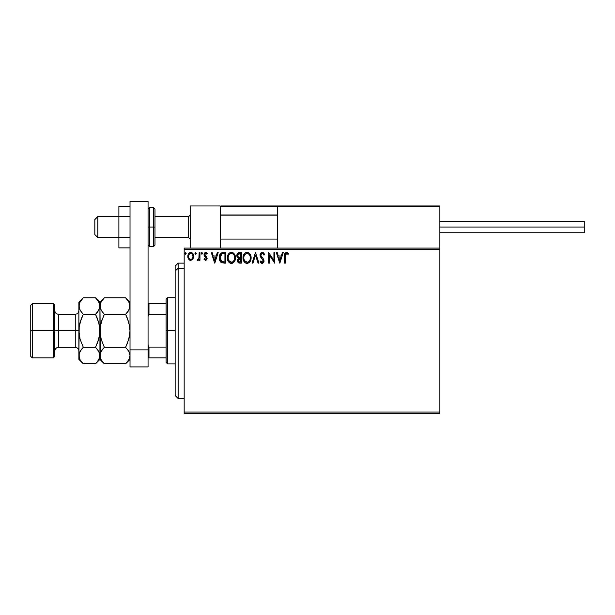 <?xml version="1.0" encoding="UTF-8"?>
<svg xmlns="http://www.w3.org/2000/svg" width="615" height="615" viewBox="0 0 615 615"><rect width="100%" height="100%" fill="white"/><g stroke="black" fill="none" stroke-linecap="round" stroke-linejoin="round"><path stroke-width="0.92" d="M184.169 413.534L439.856 413.534L184.169 413.534L184.169 249.59L439.856 249.59L439.856 412.035L184.169 412.035L184.169 413.534M439.856 248.091L184.169 248.091L184.169 412.035L439.856 412.035L439.856 413.534L439.856 249.59L184.169 249.59L184.169 248.091L439.856 248.091L439.856 249.59L439.856 205.971L439.856 248.091M192.964 259.153L193.71 255.74L192.08 252.834L189.474 252.834L187.982 255.071L188.244 258.531L190.127 260.345L192.549 259.668L193.748 256.424C193.771 254.241 192.779 252.919 190.781 252.465C188.782 252.926 187.79 254.241 187.813 256.424L188.597 259.161L190.781 260.429L192.964 259.153M199.152 252.604L199.96 252.604L199.152 252.604L198.891 258.354L197.123 260.168L198.222 260.306L199.152 259.161L199.152 260.299L199.96 260.299L199.96 252.604L199.96 260.299L199.96 252.604L199.152 252.604L199.022 257.831L197.123 260.168L197.738 260.429L199.152 259.161L199.152 260.299L199.96 260.299L199.152 260.299M205.571 260.429L206.748 259.761L207.101 258.108L205.01 255.386L204.88 254.218L205.587 253.442L206.917 254.218L207.386 253.511L206.225 252.542L204.972 252.673L204.103 253.918L204.072 255.302L206.294 258.631L205.694 259.461L204.48 258.677L204.011 259.338L205.571 260.429L207.109 258.415L206.855 257.224L204.818 254.648L205.81 253.411L206.917 254.218L207.386 253.511L205.718 252.465L204.011 254.687L204.272 255.878L206.302 258.446L205.518 259.484L204.48 258.677L204.011 259.338L205.571 260.429L206.748 259.761M223.061 252.604L221.485 252.926L220.147 254.179L219.286 258.461L219.763 260.599L221.023 262.367L224.144 263.128L225.743 263.128L225.743 252.604L223.291 252.604C220.485 252.98 219.14 254.695 219.263 257.731C219.14 259.891 219.932 261.567 221.638 262.751L225.743 263.128L225.743 252.604L225.743 263.128L224.144 263.128M239.296 252.604L241.395 252.604L238.751 252.657L237.144 254.01L236.906 256.424L238.474 258.285L237.713 259.276L237.513 261.029L238.666 262.905L241.395 263.128L241.395 252.604L241.395 263.128L241.395 252.604L239.296 252.604C237.644 252.857 236.821 253.849 236.806 255.586L238.474 258.285L237.482 260.522C237.498 262.182 238.305 263.051 239.911 263.128L241.395 263.128L239.911 263.128M252.942 263.128L252.058 263.128L255.433 252.604L252.058 263.128L252.942 263.128L255.502 255.14L258.062 263.128L258.946 263.128L255.571 252.604L258.946 263.128L255.571 252.604L252.058 263.128L252.942 263.128L255.502 255.14L258.062 263.128L258.946 263.128L258.062 263.128M273.929 252.604L273.929 260.437L268.663 252.604L268.663 263.128L269.478 263.128L269.478 255.279L274.736 263.128L274.736 252.604L273.929 252.604L274.736 252.604L273.929 252.604L273.929 260.437L268.663 252.604L268.663 263.128L269.478 263.128L269.478 255.279L274.736 263.128L274.736 252.604L274.567 263.128M285.398 256.124L285.99 253.603L286.798 253.449L288.097 254.356L288.504 253.549L286.367 252.335L284.799 253.688L284.591 263.128L285.398 263.128L285.398 256.124L286.529 253.411L288.097 254.356L288.504 253.549L286.521 252.335C284.906 252.88 284.268 254.11 284.591 256.017L284.591 263.128L285.398 263.128L285.445 254.902M282.362 252.604L283.238 252.604L279.871 263.128L283.238 252.604L282.362 252.604L281.278 255.978L278.318 255.978L277.242 252.604L276.358 252.604L279.733 263.128L283.238 252.604L282.362 252.604L281.278 255.978L278.318 255.978L277.242 252.604L276.358 252.604L279.733 263.128L276.358 252.604L277.242 252.604M264.611 254.633L263.958 255.164L264.611 254.633L262.251 252.335L260.337 253.726L260.16 256.147L263.266 260.991L262.205 262.321L260.791 260.968L260.16 261.621L260.745 262.574L262.62 263.343L264.05 261.375L263.658 259.338L260.852 255.463L261.06 254.218L261.99 253.449L262.905 253.603L263.958 255.164L264.611 254.633L262.682 252.381M251.12 257.816C251.151 254.825 249.798 252.996 247.053 252.335C244.309 253.019 242.963 254.864 243.017 257.87C242.963 260.906 244.332 262.751 247.115 263.397C249.844 262.682 251.174 260.822 251.12 257.816L249.867 253.834L247.053 252.335L245.262 252.873L244.255 253.864L243.017 257.87L243.994 261.506L245.308 262.882L247.115 263.397L249.913 261.844L251.12 257.823M235.46 257.816L234.922 255.056L233.9 253.472L232.332 252.465L230.464 252.465L228.895 253.495L227.881 255.094L227.581 259.761L229.649 262.882L231.932 263.366L234.515 261.444L235.46 257.816C235.499 254.825 234.146 252.996 231.394 252.335C228.657 253.019 227.312 254.864 227.358 257.87C227.304 260.906 228.672 262.751 231.463 263.397C234.184 262.682 235.514 260.822 235.46 257.816M217.303 252.604L218.179 252.604L214.804 263.128L218.179 252.604L217.303 252.604L216.219 255.978L213.259 255.978L212.175 252.604L211.299 252.604L214.673 263.128L218.179 252.604L217.303 252.604L216.219 255.978L213.259 255.978L212.175 252.604L211.299 252.604L214.673 263.128L211.299 252.604L212.175 252.604M202.52 253.342L201.851 252.465L201.174 253.342L201.997 254.203L202.52 253.342L201.851 254.218L202.52 253.342L201.851 254.218L201.174 253.342L201.851 254.218L201.174 253.342L201.851 252.465L201.174 253.342L201.851 252.465L202.512 253.188M196.316 253.342L195.562 252.473L194.97 253.495L195.485 254.203L196.147 253.926L196.316 253.342L195.639 254.218L196.316 253.342L195.639 254.218L194.963 253.342L195.639 254.218L194.963 253.342L195.639 252.465L194.963 253.342L195.639 252.465L196.316 253.342M186.191 253.342L185.515 252.465L184.838 253.342L185.515 254.218L184.838 253.342L185.515 252.465L186.184 253.188L185.223 252.55L185.223 254.141L186.191 253.342L185.515 254.218L186.191 253.342L185.515 252.465L184.838 253.342L185.261 254.156M285.398 263.128L284.591 263.128M284.599 255.509L284.614 255.017M284.614 254.956L284.66 254.441M286.813 252.358L287.643 252.711M288.504 253.549L288.097 254.356L286.321 253.434M288.097 254.356L286.667 253.426M287.497 253.857L286.529 253.411M285.606 254.11L285.475 254.579M279.802 260.591L278.664 257.055L280.932 257.055L279.802 260.591L278.664 257.055L280.932 257.055L279.802 260.591M269.478 263.128L268.663 263.128L268.847 252.604M263.151 252.573L263.766 253.096M263.95 253.342L264.435 254.21M262.62 253.465L263.827 254.871M260.837 255.033L261.99 253.449M261.744 253.541L261.283 253.903M260.991 255.986L260.852 255.463M262.059 257.508L261.237 256.463M260.16 261.621L260.791 260.968L260.16 261.621L262.19 263.397L264.073 260.945L262.997 258.492M264.05 261.383L263.973 261.782M263.966 261.79L263.627 262.574M261.829 263.358L261.367 263.159M260.791 260.968L262.205 262.321L260.914 261.198M261.952 262.282L262.436 262.298M263.212 261.444L262.205 262.321M262.251 252.335C260.783 252.65 260.037 253.603 260.022 255.179L261.775 258.577M261.429 258.215L260.822 257.47M260.329 256.609L260.168 256.155M260.06 254.679L260.199 254.072M260.337 253.726L260.914 252.903M261.306 252.588L261.752 252.396M251.105 258.292L251.066 258.754M250.643 260.468L250.174 261.444M246.646 263.366L245.639 263.066M245.3 262.874L244.855 262.536M244.578 262.267L244.001 261.521M243.209 259.653L243.071 258.838M243.071 256.924L243.148 256.424M243.24 255.994L243.379 255.525M246.123 252.465L246.584 252.365M247.292 252.342L247.983 252.465M248.944 252.926L249.559 253.472M250.251 254.41L250.574 255.041M250.674 255.279L250.889 255.948M247.591 263.366L248.053 263.251M248.898 262.828L249.321 262.497M246.892 253.418L247.084 253.411C249.267 253.957 250.343 255.425 250.305 257.823L250.267 257.085L250.305 257.823C250.359 260.237 249.283 261.736 247.084 262.321C244.87 261.759 243.786 260.283 243.824 257.87L243.84 258.254L243.824 257.87C243.778 255.44 244.862 253.957 247.084 253.411L248.229 253.68L247.084 253.411M248.66 253.957L249.582 255.017M249.536 254.941L250.182 256.57M249.89 260.06L248.514 261.852M244.601 260.775L247.461 262.29L245.177 261.483L244.009 259.384M245.216 254.187L244.424 255.233M244.247 255.625L245.377 254.049M244.009 256.355L244.247 255.632M247.607 262.259L248.045 262.113M250.267 258.584L250.128 259.338M238.082 262.436L237.805 261.998M237.613 261.498L237.513 261.029M237.052 256.878L236.806 255.586M236.844 255.033L237.152 254.003M237.951 256.762L237.751 254.802L237.621 255.586L239.666 253.68L240.588 253.68L240.588 257.593L238.889 257.47L240.181 257.593L238.889 257.47L237.659 256.063M239.45 262.036L238.289 260.499L240.588 258.677L240.588 262.052L239.058 261.936M238.289 260.499L238.489 259.561L238.289 260.499M240.173 258.677L239.427 258.746L240.588 258.677L240.588 262.052L239.75 262.052M238.559 253.849L239.05 253.718M238.643 261.644L238.366 261.106M238.489 259.561L238.781 259.107M235.445 258.308L235.407 258.754M234.984 260.476L234.523 261.444M232.747 263.112L231.932 263.366M230.51 263.266L229.987 263.066M229.649 262.882L229.195 262.536M228.911 262.251L228.342 261.513M227.581 259.761L227.75 260.314M227.558 259.661L227.373 258.346M227.358 257.87L227.489 256.424M227.581 255.994L227.888 255.087M227.719 255.525L227.881 255.102M228.895 253.495L229.949 252.673M230.464 252.465L230.925 252.365M231.632 252.342L233.185 252.857M233.285 252.934L233.892 253.465M234.192 253.818L234.469 254.203M234.592 254.41L234.922 255.048M235.015 255.279L235.23 255.948M228.588 255.625L228.765 255.233M231.232 253.418L231.425 253.411C233.615 253.957 234.684 255.425 234.646 257.823L234.607 257.085L234.646 257.823C234.699 260.237 233.623 261.736 231.425 262.321C229.218 261.759 228.134 260.283 228.173 257.87L228.18 258.254L228.173 257.87C228.119 255.44 229.203 253.957 231.425 253.411L231.425 253.411M228.941 260.775L231.801 262.29L229.518 261.483L228.35 259.384M228.35 256.355L228.588 255.632M234.53 256.57L234.607 257.07M233.008 253.957L233.923 255.017M231.955 262.259L232.385 262.113M232.524 262.044L231.801 262.29M234.238 260.06L232.854 261.852M234.607 258.592L234.469 259.338M220.085 261.252L220.831 262.205M219.532 259.922L219.378 259.207M219.924 254.587L220.416 253.803M222.376 252.673L222.83 252.619M219.578 255.448L219.463 255.894M219.609 260.183L219.763 260.599M221.8 261.621L220.07 257.731L221.892 253.949L224.929 253.68L224.929 262.052L221.438 261.383M220.339 255.863L220.208 256.324M220.823 254.864L221.315 254.31M222.023 253.903L222.422 253.795M223.806 262.036L223.222 261.998M220.07 257.731L220.185 256.47L220.07 257.731M220.162 258.915L220.093 258.331M220.478 260.03L220.293 259.499M220.762 260.591L220.485 260.06M220.562 255.317L220.185 256.47M214.743 260.591L213.605 257.055L215.873 257.055L214.743 260.591L213.605 257.055L215.873 257.055L214.743 260.591M204.011 259.338L204.48 258.677L205.079 259.338M204.48 258.677L205.694 259.461M205.433 259.476L206.302 258.446L205.94 257.524M206.263 258.792L204.011 254.687M206.11 257.754L204.726 256.478M204.341 253.342L204.634 252.95M205.333 252.519L205.718 252.465M205.971 252.488L207.071 253.096M207.386 253.511L206.817 254.072M206.917 254.218L205.587 253.442M205.072 253.826L205.01 255.386L206.156 256.401M204.926 255.21L206.855 257.224L207.109 258.592M205.871 256.178L205.41 255.817M198.707 259.899L198.222 260.306M197.261 260.268L197.738 260.429L197.123 260.168L197.507 259.346L198.13 259.43M198.96 258.092L199.068 257.508M199.099 257.17L199.137 256.163M199.145 255.848L199.152 255.187M190.181 260.36L189.589 260.122M188.259 258.569L188.006 257.908M187.998 257.885L187.852 257.162M188.275 254.279L188.528 253.826M191.849 252.704L192.703 253.372M193.025 253.818L193.333 254.379M193.71 257.139L193.564 257.862M187.99 257.854L188.244 258.531M189.266 254.241L190.781 253.411L189.612 253.864M192.941 256.424L192.818 255.402L192.941 256.424C192.972 258.054 192.257 259.076 190.781 259.484C189.305 259.076 188.59 258.054 188.621 256.424L188.651 256.947L188.621 256.424C188.582 254.794 189.305 253.787 190.781 253.411C192.257 253.787 192.979 254.794 192.941 256.424L192.933 256.678M190.273 259.407L189.097 258.338M188.736 257.447L188.651 256.939M188.744 255.41L189.128 254.456M191.288 253.488L192.211 254.133M191.419 259.353L191.034 259.469M249.552 260.745L249.19 261.237M248.183 262.044L247.461 262.29M239.666 253.68L240.588 253.68L240.588 257.593L240.181 257.593M231.617 253.418L232.17 253.518M234.23 255.609L234.469 256.324M224.06 253.68L224.929 253.68L224.929 262.052L224.398 262.052M221.554 261.467L220.923 260.837M192.434 254.456L192.818 255.402M192.826 257.447L192.703 257.839M190.181 205.971L220.262 205.971L190.181 205.971L190.181 248.091L190.181 205.971M220.262 248.091L220.262 205.971L220.262 248.091M409.774 205.971L439.856 205.971L409.774 205.971M97.831 216.657L94.825 219.624L94.825 234.553L94.825 219.517L97.831 216.657L97.831 237.559L97.831 216.657L118.887 216.657L97.831 216.657M190.181 215.173L188.674 216.657L188.674 237.559L188.674 216.657L154.988 216.657L188.674 216.657L190.181 215.173M277.419 215.173L220.262 215.173L277.419 215.173M220.531 206.24L220.262 206.878L277.419 206.878L277.419 248.091L277.419 206.878L439.856 206.878L438.956 205.971L278.318 205.971L438.956 205.971L439.856 206.878L277.419 206.878L278.318 205.971L277.488 206.532M439.594 206.24L439.856 206.878M221.169 205.971L303.587 205.971L221.169 205.971M220.262 206.878L277.419 206.878M439.856 227.035L584.25 227.035L584.25 221.315L584.25 227.035L439.856 227.035M584.25 232.747L584.25 227.035L584.25 232.747L439.856 232.747M130.019 237.452L118.887 237.452L118.887 216.611L130.019 216.611L118.887 216.611L118.887 206.194L130.019 206.194L118.887 206.194L118.887 237.452L130.019 237.452M118.887 247.876L130.019 247.876L118.887 247.876L118.887 237.452L118.887 247.876M130.019 366.909L130.019 201.466L148.069 201.466L148.069 349.881L148.069 201.466L130.019 201.466L130.019 349.881L148.069 349.881L130.019 349.881L130.019 366.909L148.069 366.909L148.069 349.881L148.069 366.909L130.019 366.909M148.069 245.078L149.576 246.584L149.576 227.035L149.576 246.584L153.481 246.584L154.988 245.078L154.988 227.035L153.481 227.035L153.481 246.584L153.481 227.035L148.069 227.035L149.576 227.035L149.576 207.478L149.576 227.035L154.988 227.035L154.988 208.985L153.481 207.478L153.481 227.035L153.481 207.478L149.576 207.478L148.069 208.985M154.988 245.078L154.988 209.331M178.15 268.255L178.15 263.128L178.15 268.255L184.169 268.255L178.15 268.255L178.15 398.497L178.15 268.255L175.144 271.038L178.15 268.255M175.144 266.141L175.144 271.038L175.144 266.141L178.15 263.128L184.169 263.128M175.144 395.491L175.144 271.038L175.144 395.491L178.15 398.497L184.169 398.497M166.119 303.741L166.119 330.816L167.618 330.816L167.618 297.721L167.618 330.816L175.144 330.816L167.618 330.816L167.618 363.903L167.618 330.816L166.119 330.816L166.119 299.228L166.119 303.741L148.069 303.741L148.968 303.741L148.968 314.542L166.119 314.542L148.968 314.542L148.968 303.741L166.119 303.741M166.119 347.083L166.119 330.816L166.119 362.396L166.119 347.083L148.968 347.083L148.069 345.253L148.968 347.083L148.968 357.884L166.119 357.884L148.968 357.884L148.968 347.083L166.119 347.083M148.069 316.371L148.968 314.542L148.069 316.371M148.069 357.884L148.968 357.884L148.069 357.884M30.75 356.385L32.257 357.884L32.257 330.816L32.257 357.884L53.313 357.884L54.812 356.385L54.812 330.816L53.313 330.816L53.313 357.884L53.313 330.816L32.257 330.816L32.257 303.741L32.257 330.816L30.75 330.816L30.75 356.385L30.75 305.248L30.75 330.816L53.313 330.816L53.313 303.741L53.313 330.816L54.812 330.816L54.812 305.248L54.812 330.816L58.425 330.816L58.425 347.36C56.234 347.575 55.035 348.774 54.812 350.965M78.881 355.447L78.881 359.391L79.197 353.425L80.111 351.326L83.302 347.314L80.119 339.319L78.881 330.816L75.268 330.816L75.268 314.265L58.425 314.265L58.425 330.816L75.268 330.816L75.268 347.36L75.268 330.816L78.881 330.816L78.881 302.234L78.881 355.562L79.197 326.534L80.111 322.329L83.302 314.311L80.127 310.329L78.881 306.062L80.111 301.827L82.902 298.221M130.019 306.062L128.789 310.298L125.598 314.311L104.358 314.311L101.183 310.329L99.938 306.062L101.168 301.827L104.358 297.814L125.598 297.814L128.773 301.804L130.019 306.062L129.688 303.895L129.704 308.2L127.382 312.343L128.773 310.329L125.598 314.311L127.374 312.351L125.598 314.311L128.735 322.145M125.99 298.214L125.598 297.814L104.358 297.814L103.958 298.221M100.268 303.895L101.168 301.827L104.358 297.814L99.938 302.234L100.26 308.215L100.268 303.895M102.467 312.212L100.268 308.23L99.938 306.062L100.253 335.083L100.253 326.534L101.175 322.306L100.26 326.527L101.175 322.306L104.358 314.311L125.598 314.311L127.374 318.232M127.382 318.247L129.704 326.527L130.019 330.816L129.704 326.542L130.019 330.816L128.781 339.319L129.704 335.098L128.781 339.319L125.598 347.314L128.773 351.296L130.019 355.562L129.704 353.425L130.019 355.562L128.789 359.798L125.598 363.811L104.358 363.811L125.598 363.811L126.013 363.388M104.073 314.888L101.175 322.306L102.574 318.247L100.26 326.527L100.26 357.715L100.253 353.425L102.574 349.282L101.183 351.296L104.358 347.314L102.582 349.274L104.358 347.314L125.598 347.314L104.358 347.314L101.221 339.48M104.358 347.314L101.175 339.319L99.938 330.816L101.229 339.503M129.027 351.757L129.227 352.18M130.019 355.678L128.789 359.798L125.598 363.811L130.019 359.391M103.966 363.411L101.183 359.821L99.938 355.562L101.168 351.326L102.851 348.951M96.078 363.234L99.938 359.391L104.358 363.811L101.183 359.821L99.938 355.562L99.938 359.391L99.615 353.41L99.622 357.699L97.408 361.705M100.745 358.976L101.206 359.867M99.938 355.447L99.938 306.062L98.708 310.298L95.517 314.311L98.7 322.314L99.938 330.816L99.615 326.519L99.622 335.09L98.708 339.303L95.794 346.745M103.804 298.39L102.582 299.782M104.358 314.311L102.582 312.351M127.374 343.393L125.598 347.314L128.773 351.296L130.019 355.562M128.781 322.314L130.019 330.816L129.704 335.09L127.382 343.378M126.16 363.234L127.49 361.705M125.598 347.314L125.883 346.745M130.019 302.234L125.598 297.814L128.773 301.804L129.688 303.895M129.219 302.649L128.75 301.757M95.948 298.252L98.661 301.742M99.622 303.933L99.938 306.062L99.938 302.234L95.517 297.814L83.302 297.814L95.517 297.814L98.692 301.804L99.938 306.062L99.622 303.933M99.13 302.649L99.607 303.895M98.961 323.29L95.517 314.311L83.302 314.311L95.517 314.311L97.293 312.351L95.517 314.311L97.293 318.232L95.517 314.311L98.692 310.329L97.301 312.343L99.622 308.2L99.938 306.062M97.408 349.42L99.607 353.394L99.938 355.562L98.708 359.798L95.932 363.388M99.1 337.766L99.615 335.106L98.708 339.303L95.517 347.314L98.692 351.296L99.938 355.678M98.708 322.329L99.938 330.816L99.622 335.09L97.293 343.378L98.7 339.303M79.204 303.91L80.111 301.827L83.302 297.814L78.881 302.234M82.741 298.39L81.526 299.782M81.795 348.951L83.302 347.314L95.517 347.314L83.302 347.314L80.119 339.319L78.881 330.816L79.197 326.534L81.526 318.232L79.712 323.859M81.526 318.232L83.017 314.88M81.411 312.212L79.204 308.23L79.197 303.933M83.302 347.314L80.127 351.296L81.518 349.282L79.197 353.425L79.204 357.715M80.111 339.303L79.842 338.288M79.197 335.09L78.881 330.816L79.197 335.09M82.91 363.411L80.127 359.821L78.881 355.562L79.197 357.699M79.681 358.976L80.15 359.867M78.881 359.391L83.302 363.811L95.517 363.811L83.302 363.811L80.127 359.821L78.881 355.562M81.518 318.247L80.119 322.314M83.302 314.311L81.526 312.351M95.517 347.314L97.293 349.274M78.881 310.66C78.666 312.851 77.459 314.05 75.268 314.265L75.268 330.816L58.425 330.816L58.425 347.36L75.268 347.36C77.459 347.575 78.666 348.774 78.881 350.965M54.812 310.66C55.035 312.851 56.234 314.05 58.425 314.265L58.425 330.816L54.812 330.816L54.812 356.385M118.887 237.559L97.831 237.559L94.825 234.553M190.181 239.066L188.674 237.559L154.988 237.559M220.262 239.066L277.419 239.066M220.262 214.996L277.419 214.996M190.181 214.996L188.674 216.503L154.988 216.503M118.887 216.503L97.831 216.503L94.825 219.509M439.856 221.315L584.25 221.315M166.119 299.228L167.618 297.721L175.144 297.721M175.144 363.903L167.618 363.903L166.119 362.396M30.75 305.248L32.257 303.741L53.313 303.741L54.812 305.248"/></g></svg>
